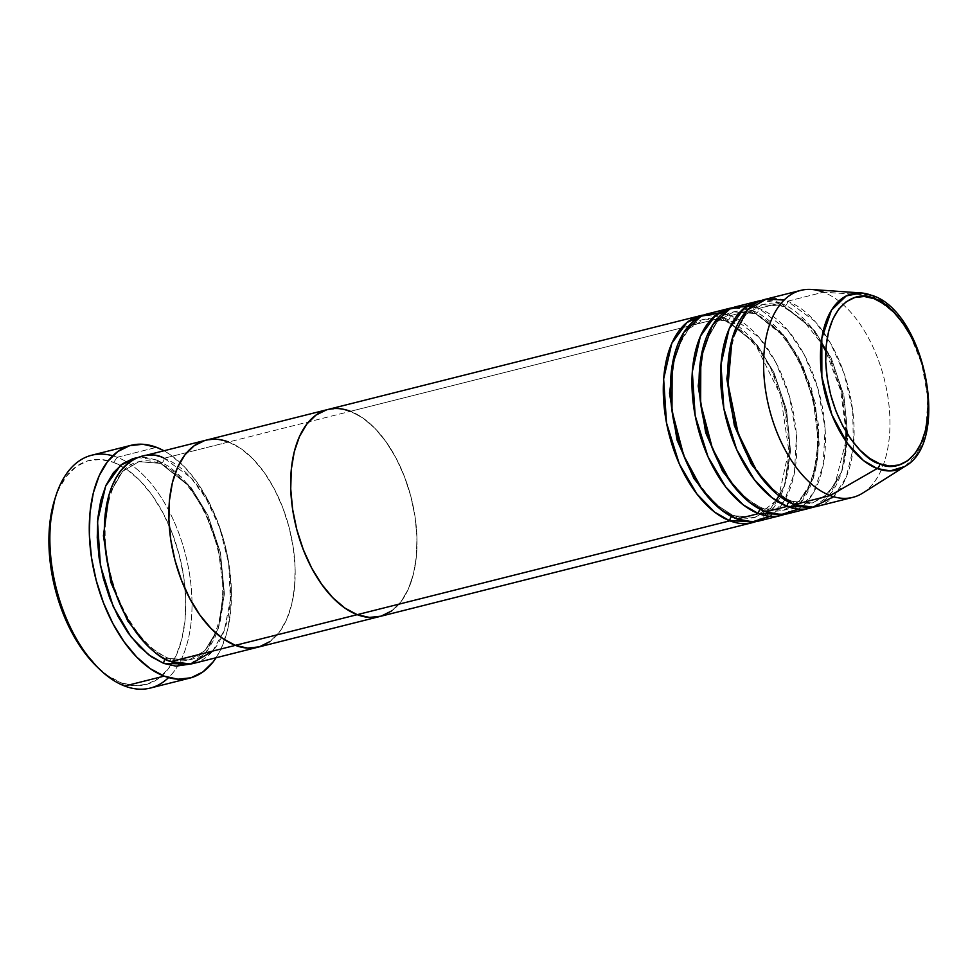 <?xml version="1.0" encoding="UTF-8"?>
<svg xmlns="http://www.w3.org/2000/svg" width="978" height="978" viewBox="0 0 978 978"><rect width="100%" height="100%" fill="white"/><g stroke="black" fill="none" stroke-linecap="round" stroke-linejoin="round"><path stroke-width="0.73" stroke-dasharray="4.89 3.67" d="M54.756 499.403L58.484 489.672L66.431 476.225L76.345 466.482L87.824 460.809L100.441 459.44L113.705 462.411L127.103 469.611L140.135 480.773L152.299 495.467L163.106 513.12L172.165 533.059L179.108 554.514L183.693 576.653L185.722 598.646L185.111 619.636L181.908 638.817L176.223 655.456L168.277 668.903L158.375 678.646L146.896 684.307L134.279 685.688L121.015 682.717L124.732 686.043L121.015 682.717A115.6 64.316 75.9 0 0 170.734 665.468A115.6 64.316 75.9 0 0 179.72 556.849A115.6 64.316 75.9 0 0 120.355 465.467A115.6 64.316 75.9 0 0 113.705 462.411L117.14 457.276A120.049 66.785 -104.1 0 1 126.04 461.543A120.049 66.785 -104.1 0 1 185.698 555.345A120.049 66.785 -104.1 0 1 177.593 666.214A120.049 66.785 -104.1 0 1 168.571 677.595M167.165 658.267A4.45 3.447 -69.1 0 0 165.502 659.184A4.45 3.447 110.9 0 1 167.165 658.267L146.945 645.113L167.165 658.267A4.45 3.447 110.9 0 1 168.937 658.365A4.45 3.447 -69.1 0 0 167.165 658.267L188.913 660.003L167.165 658.267M193.583 663.414A106.712 59.365 75.9 0 0 228.913 564.807A106.712 59.365 75.9 0 0 164.145 458.254A4.45 3.447 110.9 0 1 160.698 463.389A4.45 3.447 110.9 0 1 158.937 463.291A4.45 3.447 110.9 0 1 156.981 460.051L144.732 457.313L137.922 457.545L156.981 460.051A4.45 3.447 -69.1 0 0 158.937 463.291A4.45 3.447 -69.1 0 0 160.698 463.389L138.962 461.665L122.605 471.335L109.047 494.648L122.605 471.335L138.962 461.665L160.698 463.389A4.45 3.447 -69.1 0 0 164.145 458.254L228.632 442.007A106.712 59.365 -104.1 0 1 293.4 548.56A106.712 59.365 -104.1 0 1 258.07 647.167A106.712 59.365 75.9 0 0 293.4 548.56A106.712 59.365 75.9 0 0 228.632 442.007L216.395 439.256L204.744 440.528L216.395 439.256L228.632 442.007L164.145 458.254A106.712 59.365 75.9 0 0 141.455 456.445M170.893 661.605A4.45 3.447 -69.1 0 0 168.937 658.365A4.45 3.447 110.9 0 1 170.893 661.605M150.257 688.072A120.049 66.785 75.9 0 0 177.593 666.214A120.049 66.785 75.9 0 0 185.698 555.345A120.049 66.785 75.9 0 0 126.04 461.543A120.049 66.785 75.9 0 0 117.14 457.276L156.553 447.349L117.14 457.276A120.049 66.785 75.9 0 0 91.614 455.247M163.962 450.785A120.049 66.785 -104.1 0 1 225.111 545.418A120.049 66.785 -104.1 0 1 216.089 657.742L221.48 647.803L227.385 630.541L230.722 610.614L231.346 588.817L229.231 565.981L224.488 542.986L217.263 520.712L207.862 500.002L196.639 481.677L184.011 466.42L170.478 454.831L163.962 450.772M258.168 647.143L259.28 646.837L258.168 647.143M759.686 520.822A106.712 59.365 75.9 0 0 795.016 422.215A106.712 59.365 75.9 0 0 730.248 315.662A4.45 3.447 110.9 0 1 726.813 320.796L757.339 345.21L773.94 372.532L786.556 410.1L790.517 451.323L784.295 486.213L770.896 508.205L755.016 517.411L733.268 515.687A4.45 3.447 -69.1 0 0 731.617 516.604A4.45 3.447 110.9 0 1 733.268 515.687L713.048 502.521L733.268 515.687A4.45 3.447 110.9 0 1 735.04 515.785A4.45 3.447 110.9 0 1 736.996 519.012A4.45 3.447 -69.1 0 0 735.04 515.785A4.45 3.447 -69.1 0 0 733.268 515.687L755.016 517.411L770.896 508.205L784.295 486.213L790.517 451.323L786.556 410.1L773.94 372.532L757.339 345.21L726.813 320.796L705.065 319.072L688.72 328.742L675.15 352.056L688.72 328.742L705.065 319.072L726.813 320.796A4.45 3.447 110.9 0 1 725.04 320.698A4.45 3.447 110.9 0 1 723.084 317.459A106.712 59.365 -104.1 0 0 704.026 314.965L723.084 317.459L350.454 411.322L362.838 417.973L374.867 428.278L386.09 441.836L396.066 458.132L404.427 476.53L410.833 496.335L415.063 516.775L416.934 537.081L416.384 556.458L413.425 574.159L408.168 589.514L400.833 601.922L391.689 610.92L400.833 601.922L408.168 589.514L413.425 574.159L416.384 556.458L416.934 537.081L415.063 516.775L410.833 496.335L404.427 476.53L396.066 458.132L386.09 441.836L374.867 428.278L362.838 417.973L350.454 411.322A106.712 59.365 -104.1 0 1 415.222 517.875A106.712 59.365 -104.1 0 1 379.892 616.482A106.712 59.365 75.9 0 0 415.222 517.875A106.712 59.365 75.9 0 0 350.454 411.322L228.632 442.007L241.016 448.657L253.045 458.963L264.268 472.521L274.243 488.817L282.605 507.215L289.023 527.02L293.241 547.46L295.111 567.766L294.561 587.142L291.603 604.844L286.346 620.199L279.011 632.607L269.867 641.605L279.011 632.607L286.346 620.199L291.603 604.844L294.561 587.142L295.111 567.766L293.241 547.46L289.023 527.02L282.605 507.215L274.243 488.817L264.268 472.521L253.045 458.963L241.016 448.657L228.632 442.007L723.084 317.459A4.45 3.447 -69.1 0 0 725.04 320.698A4.45 3.447 -69.1 0 0 726.813 320.796A4.45 3.447 -69.1 0 0 730.248 315.662L718.769 312.972M96.578 666.36A115.6 64.316 75.9 0 0 121.015 682.717L107.604 675.505L96.761 666.531M156.981 460.051L169.353 466.702L181.382 477.007L192.605 490.565L202.58 506.861L210.942 525.259L217.361 545.064L221.578 565.516L223.449 585.81L222.898 605.186L219.94 622.888L214.695 638.243L207.36 650.663L198.216 659.649L189.952 664.111L205.93 652.436L218.632 627.668L223.546 590.7L218.29 548.719L204.867 511.335L187.886 484.342L156.981 460.051M212.715 651.067L224.317 630.358L230.368 599.722L228.681 563.267L219.659 527.607L205.979 498.34L190.857 477.655L164.145 458.254M160.698 463.389L191.223 487.802L207.837 515.125L220.453 552.68L224.414 593.915L218.192 628.805L204.793 650.798L188.913 660.003L204.793 650.798L218.192 628.805L224.414 593.915L220.453 552.68L207.837 515.125L191.223 487.802L160.698 463.389M112.715 455.797A120.049 66.785 -104.1 0 1 117.14 457.276L113.705 462.411A115.6 64.316 75.9 0 0 54.634 499.795M795.028 504.844L808.476 488.976L817.449 461.763L818.708 426.005L811.52 388.657L798.366 356.921L782.987 334.329L755.468 313.583A4.45 3.447 110.9 0 1 753.708 313.486A4.45 3.447 110.9 0 1 751.752 310.246L730.248 315.662L751.752 310.246A106.712 59.365 -104.1 0 0 732.693 307.74L751.752 310.246A4.45 3.447 -69.1 0 0 753.708 313.486A4.45 3.447 -69.1 0 0 755.468 313.583L733.732 311.848L717.375 321.517L703.818 344.843L717.375 321.517L733.732 311.848L755.468 313.583L785.994 337.985L802.608 365.32L815.224 402.875L819.185 444.11L812.962 478.988L799.564 500.993L783.684 510.186L761.935 508.462A4.45 3.447 110.9 0 1 763.708 508.56A4.45 3.447 110.9 0 1 765.664 511.8A4.45 3.447 -69.1 0 0 763.708 508.56A4.45 3.447 -69.1 0 0 761.935 508.462L741.715 495.308L761.935 508.462A4.45 3.447 -69.1 0 0 760.273 509.379A4.45 3.447 110.9 0 1 761.935 508.462L783.684 510.186L790.627 507.558M788.354 513.597A106.712 59.365 75.9 0 0 823.684 414.99A106.712 59.365 75.9 0 0 758.916 308.437A4.45 3.447 110.9 0 1 755.468 313.583A4.45 3.447 -69.1 0 0 758.916 308.437L747.436 305.747M817.021 506.384A106.712 59.365 75.9 0 0 852.339 407.777A106.712 59.365 75.9 0 0 787.583 301.224A4.45 3.447 110.9 0 1 784.136 306.358A4.45 3.447 110.9 0 1 782.363 306.261A4.45 3.447 110.9 0 1 780.407 303.021L758.916 308.437L780.407 303.021A106.712 59.365 -104.1 0 0 761.361 300.527L780.407 303.021A4.45 3.447 -69.1 0 0 782.363 306.261A4.45 3.447 -69.1 0 0 784.136 306.358L762.388 304.635L746.043 314.305L732.473 337.618L746.043 314.305L762.388 304.635L784.136 306.358L814.662 330.772L831.263 358.095L843.892 395.662L847.853 436.885L841.63 471.775L828.232 493.768L812.351 502.973L790.603 501.249A4.45 3.447 110.9 0 1 792.363 501.347A4.45 3.447 110.9 0 1 794.319 504.575A4.45 3.447 -69.1 0 0 792.363 501.347A4.45 3.447 -69.1 0 0 790.603 501.249L770.371 488.083L790.603 501.249A4.45 3.447 -69.1 0 0 788.94 502.154A4.45 3.447 110.9 0 1 790.603 501.249L812.351 502.973L828.232 493.768L841.63 471.775L847.853 436.885L843.892 395.662L831.263 358.095L814.662 330.772L784.136 306.358A4.45 3.447 -69.1 0 0 787.583 301.224L784.099 300.05M904.931 466.42L917.327 453.279L926.007 429.733L927.829 397.912L921.838 364.048L910.176 334.989L896.313 314.244L871.41 295.283A90.917 50.575 -104.1 0 1 925.225 378.034A90.917 50.575 -104.1 0 1 904.931 466.42M751.752 310.246A106.712 59.365 -104.1 0 1 816.019 413.547A106.712 59.365 -104.1 0 1 784.723 514.306L800.701 502.631L813.403 477.851L818.317 440.895L813.06 398.902L799.637 361.518L782.657 334.537L751.752 310.246M723.084 317.459A106.712 59.365 -104.1 0 1 787.351 420.76A106.712 59.365 -104.1 0 1 756.055 521.519L772.033 509.844L784.735 485.076L789.649 448.107L784.393 406.127L770.97 368.743L753.989 341.75L723.084 317.459M862.743 493.071A106.712 59.365 75.9 0 0 886.569 389.33A106.712 59.365 75.9 0 0 823.403 292.19L871.41 295.283L823.403 292.19A106.712 59.365 -104.1 0 1 888.171 398.755A106.712 59.365 -104.1 0 1 852.84 497.35M833.635 496.726L846.166 477.411L853.391 447.435L852.718 410.552L844.173 373.682L830.456 343.07L814.992 321.407L787.583 301.224L823.403 292.19L787.583 301.224A106.712 59.365 75.9 0 0 764.882 299.415M780.407 303.021A106.712 59.365 -104.1 0 1 844.686 406.322A106.712 59.365 -104.1 0 1 813.378 507.081L829.356 495.406L842.07 470.638L846.972 433.67L841.716 391.689L828.293 354.305L811.324 327.312L780.407 303.021M798.647 509.073L813.097 493.413L823.121 465.626L825.09 428.266L817.963 388.682L804.271 354.769L788.036 330.576L758.916 308.437A106.712 59.365 75.9 0 0 736.226 306.64M823.403 292.19A106.712 59.365 75.9 0 0 811.471 289.476M350.454 411.322L338.217 408.572L326.566 409.843L338.217 408.572L350.454 411.322A106.712 59.365 75.9 0 0 327.764 409.513L327.667 409.537M379.99 616.458L381.09 616.152L379.99 616.458M769.979 516.286L784.442 500.638L794.454 472.839L796.422 435.491L789.307 395.894L775.603 361.982L759.368 337.789L730.248 315.662A106.712 59.365 75.9 0 0 707.559 313.852M872.242 295.466A4.45 3.447 -69.1 0 0 871.41 295.283L861.239 292.96M228.632 442.007A106.712 59.365 75.9 0 0 205.942 440.198L205.845 440.222M158.974 463.303C151.834 460.626 145.16 460.076 138.962 461.665C112.067 466.237 96.26 519.758 110.416 573.194C120.074 614.257 145.319 650.064 168.888 658.353C176.04 661.03 182.703 661.58 188.913 660.003C216.297 655.407 231.994 600.052 216.81 545.932C206.774 505.883 182.03 471.445 158.974 463.303M776.165 500.675L755.016 517.411C748.818 518.988 742.143 518.45 735.004 515.761C711.434 507.472 686.177 471.665 676.519 430.601C662.363 377.166 678.17 323.645 705.065 319.072C711.263 317.495 717.938 318.033 725.077 320.711L741.214 330.442L756.752 347.019L780.578 395.149L788.769 450.381L778.977 495.748M763.659 508.548C740.089 500.259 714.845 464.452 705.187 423.376C691.03 369.953 706.837 316.42 733.732 311.848C739.93 310.27 746.605 310.821 753.745 313.498C776.801 321.64 801.544 356.078 811.581 396.127C826.765 450.247 811.068 505.602 783.684 510.186C777.473 511.775 770.811 511.225 763.659 508.548M845.897 441.249L835.188 483.376L824.821 496.408L812.351 502.973C806.141 504.55 799.466 504 792.327 501.323C768.757 493.034 743.512 457.227 733.855 416.163C719.698 362.728 735.505 309.207 762.388 304.635C768.598 303.046 775.273 303.596 782.412 306.273L802.559 319.561L821.178 343.095M846.104 431.885L840.628 390.393L825.799 351.236"/><path stroke-width="1.47" d="M168.571 677.595A120.049 66.785 -104.1 0 1 124.732 686.043A120.049 66.785 75.9 0 0 150.257 688.072L189.671 678.145A120.049 66.785 -104.1 0 1 164.145 676.116L124.732 686.043L164.145 676.116A120.049 66.785 -104.1 0 1 91.284 556.25A120.049 66.785 -104.1 0 1 131.028 445.32A120.049 66.785 -104.1 0 1 156.553 447.349A120.049 66.785 -104.1 0 1 163.962 450.785L156.553 447.349L142.776 444.256L129.683 445.687L117.751 451.567L107.47 461.689L99.218 475.65L93.313 492.924L89.988 512.851L89.365 534.636L91.467 557.484L96.223 580.48L103.436 602.754L112.837 623.463L124.072 641.788L136.688 657.045L150.221 668.634L164.145 676.116L177.923 679.209L191.028 677.778L202.947 671.898L213.228 661.776L216.089 657.742A120.049 66.785 -104.1 0 1 189.671 678.145M165.502 659.184A4.45 3.447 -69.1 0 0 163.729 663.414L148.546 654.71L130.881 636.678L113.216 606.519L100.404 565.467L97.531 521.543L105.673 485.98L120.869 465.039L137.922 457.545L133.081 458.572L122.495 463.816L113.35 472.802L106.015 485.222L100.758 500.577L97.8 518.279L97.25 537.655L99.12 557.949L103.35 578.401L109.756 598.206L118.118 616.605L128.094 632.9L139.316 646.458L151.345 656.764L163.729 663.414A4.45 3.447 110.9 0 1 165.502 659.184M109.047 494.648L103.411 535.785L110.917 582.533L127.751 620.993L146.945 645.113L127.751 620.993L110.917 582.533L103.411 535.785L109.047 494.648M164.145 458.254C145.551 447.117 102.776 460.919 104.414 535.846C107.14 572.998 116.455 603.316 132.36 626.825C147.128 647.179 159.964 658.781 170.893 661.605A106.712 59.365 75.9 0 0 193.583 663.414L258.07 647.167A106.712 59.365 -104.1 0 1 235.38 645.358L170.893 661.605L235.38 645.358L247.63 648.108L259.28 646.837L269.867 641.605L259.28 646.837L247.63 648.108L235.38 645.358A106.712 59.365 -104.1 0 1 170.624 538.805A106.712 59.365 -104.1 0 1 205.942 440.198A106.712 59.365 -104.1 0 1 228.632 442.007M212.715 651.067L190.771 663.989L170.893 661.605A106.712 59.365 75.9 0 1 106.125 555.052A106.712 59.365 75.9 0 1 141.455 456.445L205.942 440.198A106.712 59.365 75.9 0 0 170.624 538.805A106.712 59.365 75.9 0 0 235.38 645.358L357.202 614.673A106.712 59.365 -104.1 0 1 292.434 508.12A106.712 59.365 -104.1 0 1 327.764 409.513A106.712 59.365 75.9 0 0 292.434 508.12A106.712 59.365 75.9 0 0 357.202 614.673L344.831 608.023L332.801 597.729L321.579 584.159L311.591 567.876L303.241 549.465L296.823 529.66L292.605 509.22L290.735 488.914L291.285 469.55L294.244 451.836L299.488 436.481L306.823 424.073L315.967 415.075L326.566 409.843L315.967 415.075L306.823 424.073L299.488 436.481L294.244 451.836L291.285 469.55L290.735 488.914L292.605 509.22L296.823 529.66L303.241 549.465L311.591 567.876L321.579 584.159L332.801 597.729L344.831 608.023L357.202 614.673L235.38 645.358L223.008 638.707L210.979 628.402L199.756 614.844L189.781 598.548L181.419 580.15L175.001 560.345L170.783 539.905L168.913 519.599L169.463 500.235L172.421 482.521L177.666 467.166L185.001 454.758L194.145 445.76L204.744 440.528L194.145 445.76L185.001 454.758L177.666 467.166L172.421 482.521L169.463 500.235L168.913 519.599L170.783 539.905L175.001 560.345L181.419 580.15L189.781 598.548L199.756 614.844L210.979 628.402L223.008 638.707L235.38 645.358A106.712 59.365 75.9 0 0 258.07 647.167L379.892 616.482A106.712 59.365 -104.1 0 1 357.202 614.673A106.712 59.365 75.9 0 0 379.892 616.482L752.522 522.619A106.712 59.365 -104.1 0 1 729.832 520.822L714.649 512.117L696.996 494.086L679.319 463.927L666.507 422.875L663.646 378.951L671.776 343.388L686.972 322.459L704.026 314.965A106.712 59.365 -104.1 0 0 700.395 315.662A106.712 59.365 -104.1 0 0 665.064 414.269A106.712 59.365 -104.1 0 0 729.832 520.822L357.202 614.673L369.452 617.424L381.09 616.152L391.689 610.92L381.09 616.152L369.452 617.424L357.202 614.673L729.832 520.822A4.45 3.447 110.9 0 1 731.617 516.604A4.45 3.447 -69.1 0 0 729.832 520.822L756.055 521.519A106.712 59.365 -104.1 0 1 752.522 522.619M96.761 666.531L82.421 649.661L71.602 632.008L62.543 612.069L55.599 590.614L51.027 568.462L48.998 546.47L49.597 525.492L54.756 499.403M131.028 445.32L91.614 455.247A120.049 66.785 75.9 0 0 51.871 566.176A120.049 66.785 75.9 0 0 124.732 686.043A120.049 66.785 -104.1 0 1 99.365 669.062A120.049 66.785 -104.1 0 1 55.807 496.103A120.049 66.785 -104.1 0 1 112.715 455.797M189.952 664.111L175.967 666.152L163.729 663.414L189.952 664.111M55.807 496.103L54.634 499.795A115.6 64.316 75.9 0 0 96.578 666.36L99.365 669.062M713.048 502.521L693.867 478.413L677.02 439.953L669.514 393.193L675.15 352.056L669.514 393.193L677.02 439.953L693.867 478.413L713.048 502.521M718.769 312.972L701.128 316.2L683.756 332.52L672.143 365.466L671.984 410.65L683.732 455.589L702.021 489.416L720.847 509.55L736.996 519.012A106.712 59.365 75.9 0 0 759.686 520.822L781.19 515.406A106.712 59.365 -104.1 0 1 758.5 513.609L743.317 504.905L725.652 486.861L707.986 456.714L695.175 415.65L692.302 371.726L700.444 336.163L715.639 315.234L732.693 307.74A106.712 59.365 -104.1 0 0 729.062 308.449A106.712 59.365 -104.1 0 0 693.732 407.044A106.712 59.365 -104.1 0 0 758.5 513.609L736.996 519.012L758.5 513.609A4.45 3.447 110.9 0 1 760.273 509.379A4.45 3.447 -69.1 0 0 758.5 513.609L784.723 514.306A106.712 59.365 -104.1 0 1 781.19 515.406M741.715 495.308L722.522 471.188L705.688 432.728L698.182 385.968L703.818 344.843L698.182 385.968L705.688 432.728L722.522 471.188L741.715 495.308M747.436 305.747L729.796 308.987L712.412 325.295L700.81 358.254L700.651 403.425L712.387 448.364L730.688 482.191L749.503 502.337L765.664 511.8A106.712 59.365 75.9 0 0 788.354 513.597L809.845 508.181A106.712 59.365 -104.1 0 1 787.156 506.384L771.984 497.68L754.319 479.648L736.654 449.489L723.83 408.437L720.969 364.513L729.111 328.95L744.307 308.021L761.361 300.527A106.712 59.365 -104.1 0 0 757.718 301.224A106.712 59.365 -104.1 0 0 722.4 399.831A106.712 59.365 -104.1 0 0 787.156 506.384L765.664 511.8L787.156 506.384A4.45 3.447 110.9 0 1 788.94 502.154A4.45 3.447 -69.1 0 0 787.156 506.384L813.378 507.081A106.712 59.365 -104.1 0 1 809.845 508.181M770.371 488.083L751.19 463.975L734.356 425.516L726.837 378.755L732.473 337.618L726.837 378.755L734.356 425.516L751.19 463.975L770.371 488.083M784.099 300.05L766.41 299.072L747.302 310.05L732.094 338.938L728.121 384.317L738.133 433.303L756.923 471.494L777.045 494.208L794.319 504.575A106.712 59.365 75.9 0 0 817.021 506.384L852.84 497.35A106.712 59.365 -104.1 0 1 830.151 495.553A106.712 59.365 75.9 0 0 862.743 493.071L904.931 466.42A90.917 50.575 -104.1 0 1 877.156 468.535L890.212 470.919L904.931 466.42C951.007 441.799 925.029 311.762 872.205 295.454L861.239 292.96A90.917 50.575 -104.1 0 1 871.41 295.283A4.45 3.447 110.9 0 1 872.242 295.466A4.45 3.447 110.9 0 1 874.21 298.706C889.075 301.102 925.432 339.427 928.159 400.784C929.491 461.604 894.772 472.814 879.674 463.78A4.45 3.447 110.9 0 1 877.156 468.535L830.151 495.553L794.319 504.575L830.151 495.553A106.712 59.365 -104.1 0 1 765.395 388.999A106.712 59.365 -104.1 0 1 800.713 290.393A106.712 59.365 -104.1 0 1 823.403 292.19M757.718 301.224L736.226 306.64A106.712 59.365 75.9 0 0 700.896 405.247A106.712 59.365 75.9 0 0 765.664 511.8L781.165 514.599L798.647 509.073M800.713 290.393L764.882 299.415A106.712 59.365 75.9 0 0 729.564 398.022A106.712 59.365 75.9 0 0 794.319 504.575L812.914 507.142L833.635 496.726M861.239 292.96L811.471 289.476A106.712 59.365 75.9 0 0 764.295 379.623A106.712 59.365 75.9 0 0 830.151 495.553L877.156 468.535A90.917 50.575 -104.1 0 1 821.043 369.77A90.917 50.575 -104.1 0 1 861.239 292.96L846.227 295.931L831.52 310.075L821.813 338.315L821.85 376.762L831.923 414.855L847.474 443.474L863.452 460.516L877.156 468.535A4.45 3.447 -69.1 0 0 879.674 463.78L869.638 458.376L859.87 450.014L850.762 439.012L842.657 425.785L835.872 410.846L830.664 394.77L827.241 378.168L825.725 361.689L826.165 345.967L828.574 331.591L832.828 319.134L838.782 309.06L846.215 301.75L854.809 297.508L864.259 296.481L874.21 298.706L884.246 304.109L894.014 312.471L903.122 323.474L911.227 336.701L918.012 351.64L923.22 367.716L926.643 384.305L928.159 400.784L927.719 416.518L925.31 430.882L921.056 443.352L915.102 453.425L907.682 460.724L899.075 464.978L889.625 466.005L879.674 463.78C864.809 461.371 828.452 423.046 825.725 361.689C824.393 300.869 859.112 289.671 874.21 298.706A4.45 3.447 -69.1 0 0 872.242 295.466M729.062 308.449L707.559 313.852A106.712 59.365 75.9 0 0 672.228 412.459A106.712 59.365 75.9 0 0 736.996 519.012L752.498 521.812L769.979 516.286M790.627 507.558L795.028 504.844M205.942 440.198L327.764 409.513A106.712 59.365 -104.1 0 1 350.454 411.322M327.764 409.513L700.395 315.662M845.897 441.249L846.104 431.885M825.799 351.236L821.178 343.095M776.165 500.675L778.977 495.748"/></g></svg>
